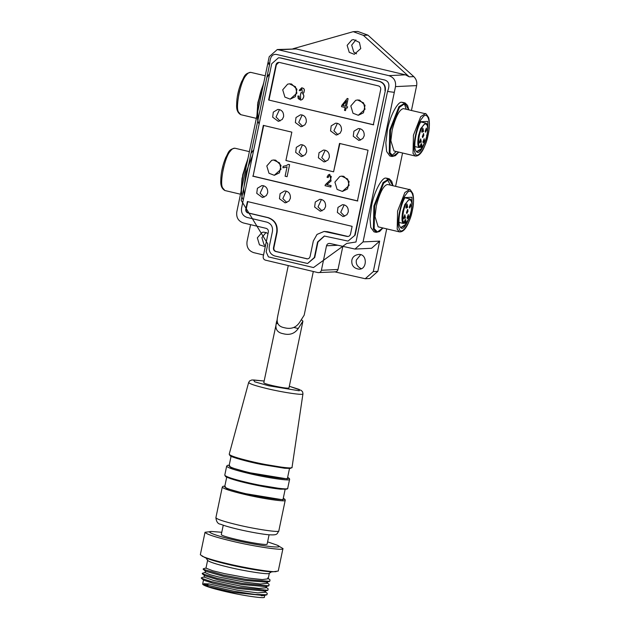 <?xml version="1.0" encoding="UTF-8"?>
<svg xmlns="http://www.w3.org/2000/svg" width="629" height="629" viewBox="0 0 629 629"><rect width="100%" height="100%" fill="white"/><g stroke="black" fill="none" stroke-linecap="round" stroke-linejoin="round"><path stroke-width="0.94" d="M261.46 595.286L262.631 595.773M264.88 591.441L267.262 593.367L266.948 594.759L255.107 594.468L233.941 591.252L206.406 584.994L208.325 586.715L233.595 592.408L263.999 595.569L264.793 595.034L264.369 597.07C266.122 599.067 241.552 595.506 223.554 591.103C210.581 587.981 203.607 585.678 202.632 584.176L203.521 579.891M206.123 558.104L207.688 560.478C209.669 562.09 216.62 564.315 228.555 567.169C245.459 571.321 269.416 574.906 269.212 573.334L271.602 571.785M267.6 541.86L277.169 545.162L282.948 548.559L278.246 571.046L273.096 571.777C268.756 572.382 243.777 568.254 227.541 564.26C216.824 561.728 209.229 559.472 204.755 557.498L200.329 554.762L205.023 532.276L211.682 531.481L221.778 532.283M276.092 571.651C271.398 572.304 244.327 567.838 226.739 563.505C215.134 560.761 206.902 558.324 202.058 556.185M282.948 548.559C285.157 551.067 254.147 546.577 231.441 541.019C215.063 537.087 206.265 534.17 205.023 532.276M277.169 545.162C287.28 549.447 257.733 545.697 233.139 539.753C216.392 535.924 204.582 531.363 211.682 531.481M269.078 534.784L267.152 543.999C268.504 546.727 219.906 536.828 221.329 534.43L223.248 525.215M285.134 489.409L283.121 499.041C284.78 500.92 261.53 497.555 244.5 493.388C232.219 490.439 225.622 488.253 224.695 486.83L226.707 477.199M289.497 468.495L287.484 478.142C289.143 480.021 265.894 476.656 248.864 472.489C236.59 469.541 229.986 467.355 229.058 465.932L231.079 456.284M301.393 319.674L302.926 321.152L288.963 388.007C287.445 388.494 281.894 387.684 272.326 385.569C267.034 384.295 264.188 383.36 263.787 382.747L277.287 318.989M302.926 321.152L298.248 328.519C294.655 333.7 289.623 335.43 283.16 333.708C277.303 332.615 274.999 329.148 276.257 323.306L276.571 321.521M205.392 570.935L205.046 572.61L209.819 574.654L218.695 576.997L244.775 582.139L260.603 584.011L267.254 583.272L267.6 581.597M267.671 577.98L270.045 579.899L269.731 581.345L266.782 582.147L245.444 580.512L223.908 576.431L205.557 571.187L203.175 569.269L203.269 568.781L206.226 567.971M207.625 560.242L205.982 568.136L212.759 570.755L224.498 573.632L248.589 578.098L262.246 579.576L268.182 578.806L269.369 573.145M204.456 575.409L204.111 577.092L213.451 580.418L241.064 586.173L259.054 588.445L266.319 587.753L266.665 586.071M266.743 582.462L269.118 584.388L268.803 585.811L265.855 586.621L241.371 584.483L218.114 579.796L204.622 575.669L202.247 573.75L202.341 573.255L205.29 572.445M208.325 586.715L205.243 585.19L203.765 584.003L204.291 583.657M208.907 583.916L206.406 584.994C204.111 584.325 203.293 583.916 203.961 583.759L208.907 583.916L237.589 590.222L257.693 592.888L265.375 592.235L265.729 590.552M264.526 591.181L263.409 590.552M265.815 586.951L268.19 588.87L267.875 590.285L264.927 591.095L237.385 588.445L212.869 583.217L203.694 580.158L201.311 578.232L201.414 577.729L204.362 576.919M269.731 581.345L246.568 579.506L223.106 575.016L203.175 569.269M268.803 585.811L242.22 583.429L216.887 578.279L202.247 573.75M267.875 590.285L237.974 587.337L211.273 581.589L201.311 578.232M427.39 132.986L427.987 127.679L427.744 121.405L420.817 121.719C418.898 124.959 417.263 129.55 415.918 135.487C414.786 141.415 414.519 145.936 415.109 149.049C417.294 155.237 420.573 152.973 424.945 142.272L426.226 138.254M417.082 151.4L420.864 148.955M326.876 184.619L329.022 182.717L326.781 184.627L331.082 185.618L330.791 187.025L325.028 185.689L325.358 184.698L330.563 179.705L331.279 176.482L329.793 175.562L328.888 175.955L328.055 177.606L328.983 175.947L329.848 175.562M328.055 177.606L327.009 177.197L328.385 174.823L329.714 174.319L331.082 180.995L329.761 174.319M287.091 176.67L289.592 164.672L287.091 176.67M286.989 176.678L285.102 176.23L287.052 166.882L285.047 167.463L287.146 166.874M285.149 167.463L282.901 167.754L283.199 166.331L286.266 165.592L288.279 164.389L289.592 164.672M300.725 100.105L298.24 98.651L297.887 96.017L299.089 96.072L299.239 98.022L299.089 96.072M297.887 96.017L298.987 96.072M300.819 93.988L300.898 92.754L302.392 92.612L301.857 88.996L300.206 90.812L301.904 88.996M303.838 92.856L302.635 93.666L303.838 92.856L304.436 89.908L303.768 88.547L301.841 87.753M300.206 90.812L299.192 90.301L301.794 87.753L303.665 88.547L304.436 89.908M300.78 100.105L302.352 99.437C304.192 97.188 304.318 95.262 302.73 93.658M302.635 93.666C304.224 95.262 304.098 97.188 302.258 99.445L302.352 99.437M404.054 223.169L405.391 223.303C407.891 221.266 409.801 217.233 411.122 211.21C412.435 203.387 411.94 199.283 409.644 198.906L404.832 204.511L402.709 211.462C401.561 218.247 401.782 222.241 403.37 223.444L403.724 222.847L403.37 223.444L398.998 222.407M403.724 222.847L404.093 222.988C401.782 222.737 402.733 210.487 405.493 204.975C409.204 195.352 413.866 200.313 411.091 211.218C409.479 217.705 407.663 221.605 405.642 222.918L404.99 223.366L405.642 222.918L404.99 223.366L404.879 222.792L404.99 223.366M263.708 125.368L253.102 176.136L357.815 200.95M339.904 143.42L333.59 171.811L285.912 160.513L291.84 132.145L263.323 125.383L253.102 176.136M283.011 167.746L285.047 167.463M331.082 180.995L329.022 182.717M341.728 176.136L343.748 176.309L349.119 181.498L347.554 188.959L342.467 191.42M273.623 159.994L275.644 160.167L281.006 165.356L279.449 172.826L274.354 175.287M423.286 129.763L423.474 131.76M421.06 140.401L421.257 142.39M407.435 205.628L407.631 207.617M405.218 216.258L405.406 218.247M423.199 130.274L422.955 128.222L421.721 131.382L422.028 132.397L423.199 130.274M426.635 130.109L426.391 128.057L425.157 131.217L425.463 132.232L426.635 130.109M423.804 135.51L423.569 133.45L422.326 136.619L422.633 137.625L423.804 135.51M420.974 140.912L420.738 138.852L419.496 142.012L419.802 143.027L420.974 140.912M424.41 140.747L424.174 138.687L422.932 141.847L423.238 142.862L424.41 140.747M407.348 206.139L407.112 204.079L405.87 207.24L406.177 208.254L407.348 206.139M410.784 205.974L410.548 203.914L409.306 207.075L409.613 208.089L410.784 205.974M407.954 211.368L407.718 209.308L406.476 212.476L406.79 213.49L407.954 211.368M405.131 216.769L404.887 214.709L403.645 217.87L403.96 218.884L405.131 216.769M408.567 216.604L408.323 214.544L407.089 217.705L407.395 218.719L408.567 216.604M420.73 147.485L421.241 147.445C423.734 145.409 425.644 141.376 426.973 135.353C428.286 127.53 427.791 123.426 425.495 123.04L420.683 128.654L418.552 135.597C417.404 142.39 417.625 146.384 419.213 147.587L419.567 146.989L419.944 147.131L419.213 147.587L414.849 146.549L419.236 147.595L419.975 147.123L421.029 144.049M419.567 146.989L419.944 147.131L420.172 146.03C421.328 142.925 421.847 142.901 421.721 145.959L420.84 147.508L420.73 146.934L421.485 147.06L420.84 147.508L420.958 145.834L421.721 145.959M419.944 147.131C417.632 146.879 418.584 134.622 421.336 129.118C425.055 119.486 429.709 124.456 426.942 135.361L426.564 135.211L426.942 135.361C425.33 141.847 423.514 145.747 421.485 147.06L420.84 147.508M404.093 222.988L403.952 221.746L404.329 221.895C405.485 218.79 405.996 218.758 405.87 221.817L405.642 222.918L404.879 222.792L405.076 220.024M409.943 215.605L409.094 218.129C404.722 228.83 401.444 231.095 399.258 224.915C398.668 221.793 398.935 217.272 400.068 211.344C401.42 205.408 403.047 200.816 404.974 197.577L411.893 197.262L412.144 203.544L411.547 208.844M401.231 227.258L405.013 224.812M345.463 106.159L342.797 105.554L345.368 106.167L346.493 100.782L342.797 105.554M346.194 107.748L345.494 110.61L344.488 110.374L345.085 107.512L341.523 106.671L341.806 105.326L347.263 98.462L348.089 98.659L346.469 106.403L348.089 98.659M347.169 98.47L347.994 98.667M347.483 106.671L347.302 108.007L347.578 106.663M347.2 108.015L346.092 107.748L345.494 110.61M342.891 105.554L346.587 100.774M300.678 100.113L302.258 99.445M303.736 92.864L304.342 89.916M300.505 94.02L300.607 98.863L299.239 98.022M300.654 98.863L299.341 98.014M289.497 164.68L288.279 164.389M330.697 187.033L330.988 185.626L326.781 184.627M328.92 182.725L330.988 181.003M313.305 271.5L304.177 315.176L299.498 322.543C295.968 327.701 290.936 329.431 284.402 327.733C278.553 326.64 276.249 323.172 277.499 317.338L277.955 314.932M413.788 76.62L409.251 76.84L363.389 35.366L353.223 31.67L357.759 31.45L367.926 35.145L413.788 76.62C416.288 79.073 417.247 82.061 416.642 85.599L395.499 86.613L363.059 241.913L354.984 249.068L329.973 243.478C328.204 243.242 327.056 244.021 326.506 245.79L321.395 270.281C320.845 272.058 319.689 272.829 317.936 272.593L265.43 260.154C263.748 259.565 263.008 258.346 263.221 256.498L268.331 232.007C268.544 230.151 267.805 228.932 266.122 228.351L243.415 222.965C238.36 221.219 236.15 217.563 236.779 211.989L269.22 56.689L277.295 49.534L296.212 48.944L405.461 74.835L388.864 75.637L277.295 49.534M263.535 254.973L253.66 252.63C248.644 250.845 246.426 247.189 247.016 241.654L250.57 224.663M365.221 278.733L369.758 278.521L377.832 271.358L373.296 271.579L365.221 278.733L334.534 271.799C336.287 272.011 337.435 271.241 337.993 269.479L321.395 270.281M265.265 246.71L259.455 244.846L257.347 237.833L262.049 232.431L263.803 232.109L268.048 233.375M342.797 246.513L337.993 269.479M373.296 271.579L379.664 241.119L371.59 248.274L354.984 249.068M351.839 260.225C352.476 257.08 354.63 255.17 358.302 254.501C367.595 253.078 367.391 269.786 359.002 269.181C353.742 268.371 351.359 265.391 351.839 260.225M335.304 271.87L317.936 272.593M329.973 243.478L329.203 243.407M265.469 245.727L263.991 244.634L261.884 237.613L266.091 232.4M361.258 268.669C357.311 266.727 355.684 263.842 356.376 260.005L360.59 254.792M390.35 185.052L386.678 178.204L385.939 178.133C382.518 176.977 374.538 190.17 371.637 205.431L369.994 218.813L370.772 227.399L373.972 231.826L376.236 232.36L373.382 229.035L373.901 205.966L383.108 182.481L389.288 178.84L391.725 181.325L392.968 185.673M375.167 231.834L376.087 231.519M403.598 102.873L401.789 102.275C398.369 101.12 390.381 114.313 387.48 129.574L385.836 142.956L386.623 151.542L389.815 155.968L392.087 156.503L389.233 153.177L389.752 130.109L398.959 106.623L405.131 102.983L407.576 105.46L408.811 109.808M391.93 155.662L396.176 151.495M406.2 109.194L404.274 103.565M244.138 195.831L243.714 188.889L246.12 172.165L252.693 154.891M348.034 241.096L355.141 235.112L348.034 241.096L324.312 236.032L317.582 241.992L314.343 257.528L307.612 263.488L274.755 255.979C270.572 254.493 268.732 251.443 269.22 246.835L272.467 231.299C272.955 226.692 271.107 223.641 266.932 222.155L247.063 217.445C242.888 215.959 241.041 212.909 241.528 208.301L271.728 63.749L278.458 57.782L280.77 57.947L379.806 81.416C383.989 82.902 385.829 85.953 385.341 90.56L355.141 235.112M307.612 263.488L314.728 257.505L317.967 241.976L324.501 236.024M399.431 231.881L378.147 226.841L375.01 216.573L376.307 206.013C379.861 192.364 383.627 185.185 387.59 184.478L409.455 189.581C409.526 188.716 410.651 190.044 412.821 193.559C413.937 198.111 413.764 203.835 412.309 210.739C408.74 225.229 404.447 232.282 399.431 231.881L397.182 229.255L397.591 211.061L404.856 192.529L409.455 189.581M415.282 156.023L393.998 150.976L390.861 140.715L392.158 130.156C395.712 116.499 399.47 109.32 403.441 108.62L425.306 113.715C425.377 112.85 426.493 114.179 428.671 117.702C429.78 122.254 429.607 127.978 428.16 134.873C424.591 149.372 420.29 156.424 415.282 156.023L413.025 153.397L413.434 135.196L420.699 116.672L425.306 113.715M325.578 206.587C325.783 202.711 324.344 200.337 321.262 199.456L319.76 199.314L315.286 202.011L314.642 207.051L320.326 211.242L324.226 209.323L325.578 206.587M322.009 210.888L318.022 206.894L321.458 199.503M348.277 211.965C348.49 208.089 347.051 205.714 343.961 204.834L342.459 204.692L337.985 207.389L337.348 212.429L343.033 216.62L346.933 214.701L348.277 211.965M344.708 216.266L340.721 212.272L344.165 204.881M373.72 124.794L268.622 100.003L373.335 124.809L380.702 89.57C380.899 87.73 380.16 86.511 378.485 85.914L279.449 62.444C277.696 62.232 276.54 63.002 275.989 64.756L268.622 100.003M307.589 258.889L276.076 251.482C274.401 250.885 273.67 249.666 273.867 247.826L277.106 232.29C277.892 224.915 274.936 220.04 268.253 217.658L248.384 212.948C246.717 212.35 245.978 211.132 246.175 209.292L247.795 201.524M307.007 258.81L306.622 258.834C308.375 259.046 309.531 258.275 310.081 256.514L313.328 240.986L317.032 234.413L324.092 231.441L347.043 236.433C348.788 236.653 349.944 235.883 350.502 234.122L352.122 226.354L247.409 201.547L245.79 209.308C245.593 211.155 246.332 212.374 247.999 212.972L267.868 217.673C274.551 220.056 277.507 224.938 276.721 232.313L273.473 247.842C273.277 249.682 274.016 250.908 275.691 251.498L307.392 258.904M348.002 236.488L327.56 231.708L324.092 231.441M252.716 176.159L357.429 200.973L368.036 150.197L339.511 143.443L333.59 171.811M306.299 122.089C306.504 118.213 305.065 115.838 301.983 114.958L300.481 114.816L296.007 117.513L295.363 122.561L301.055 126.743L304.947 124.825L306.299 122.089M302.73 126.39L298.744 122.396L302.179 115.005M290.386 198.253C290.598 194.377 289.159 191.994 286.069 191.114L284.567 190.972L280.102 193.669L279.457 198.717L285.141 202.9L289.041 200.989L290.386 198.253M286.816 202.546L282.83 198.552L286.274 191.169M283.6 116.711C283.805 112.835 282.366 110.46 279.284 109.58L277.774 109.438L273.308 112.135L272.664 117.175L278.348 121.366L282.248 119.447L283.6 116.711M280.023 121.012L276.045 117.018L279.48 109.627M267.687 192.867C267.891 188.991 266.452 186.616 263.37 185.736L261.868 185.594L257.395 188.291L256.75 193.339L262.442 197.522L266.334 195.603L267.687 192.867M264.117 197.168L260.131 193.174L263.567 185.783M341.484 130.431C341.696 126.555 340.258 124.172 337.168 123.292L335.666 123.158L331.2 125.855L330.555 130.895L336.24 135.086L340.14 133.167L341.484 130.431M337.915 134.732L333.928 130.73L337.372 123.347M364.191 135.809C364.395 131.933 362.957 129.558 359.874 128.678L358.373 128.536L353.899 131.233L353.254 136.273L358.939 140.464L362.839 138.545L364.191 135.809M360.621 140.11L356.635 136.116L360.071 128.725M306.614 151.943C306.818 148.067 305.38 145.692 302.297 144.812L300.796 144.67L296.322 147.367L295.677 152.407L301.37 156.597L305.262 154.679L306.614 151.943M303.044 156.244L299.058 152.249L302.494 144.859M329.321 157.321C329.525 153.445 328.086 151.07 324.996 150.189L323.495 150.048L319.029 152.745L318.384 157.793L324.069 161.975L327.968 160.057L329.321 157.321M325.743 161.622L321.765 157.627L325.201 150.237M365.001 109.304L358.278 115.272L353.011 113.251L350.817 105.939L355.715 100.318L357.539 99.98L363.601 102.897L365.001 109.304M358.373 115.264L363.468 112.803L365.024 105.334L359.662 100.145L357.642 99.972M296.896 93.163L290.173 99.13L284.906 97.11L282.712 89.805L287.61 84.176L289.434 83.838L295.488 86.755L296.896 93.163M290.268 99.123L295.363 96.662L296.919 89.2L291.557 84.011L289.529 83.838M349.095 185.461L342.365 191.428L337.105 189.408L334.903 182.103L339.802 176.474L341.633 176.136L347.688 179.053L349.095 185.461M280.99 169.327L274.26 175.287L268.992 173.266L266.798 165.962L271.697 160.34L273.529 160.002L279.583 162.911L280.99 169.327M401.436 227.321L405.194 225.206L409.094 218.129M417.286 151.463L421.037 149.348L424.945 142.272M269.008 99.98L276.375 64.74L278.867 62.373M416.642 85.599L411.452 110.437M402.56 153.004L395.602 186.294M386.709 228.87L377.832 271.358M355.888 39.91L351.682 45.131L353.789 52.144L356.557 53.787M387.535 91.457C390.365 84.349 388.777 80.394 382.778 79.608L278.049 54.794C272.829 53.213 270.069 56.13 269.77 63.545L241.19 200.344L267.812 244.005L266.169 251.867L268.41 256.876L313.501 267.561L346.705 243.454L355.975 242.008L387.535 91.457L394.304 92.345M278.458 57.782L280.77 57.947M385.341 90.56L354.756 235.128M384.956 90.576C385.443 85.969 383.604 82.918 379.421 81.432L280.385 57.962M278.678 62.373L279.449 62.444M395.499 86.613C396.128 81.039 393.919 77.383 388.864 75.637M409.251 76.84L405.461 74.835M353.223 31.67L292.925 48.779M360.763 48.575L354.308 54.298L349.252 52.356L347.145 45.343L351.847 39.941L353.6 39.619L359.418 42.418L360.763 48.575M278.828 530.86C280.613 532.889 255.563 529.256 237.219 524.767C223.995 521.59 216.887 519.24 215.889 517.706C216.384 521.818 217.948 523.988 220.582 524.216C224.498 525.765 230.12 527.409 237.463 529.131C250.098 532.142 264.109 534.501 269.204 534.799C277.664 535.216 276.815 534.202 278.828 530.86L285.22 500.259C287.005 502.288 261.963 498.655 243.612 494.166C230.395 490.99 223.279 488.639 222.281 487.105L215.889 517.706M283.168 498.813L284.536 499.497M283.286 498.247L282.995 499.827L244.013 493.411L226.346 488.395L224.86 486.044M286.785 488.733L285.173 489.378L246.198 482.962L230.678 478.716L225.457 475.925M287.712 488.316C289.497 490.345 264.455 486.712 246.112 482.223C232.887 479.046 225.772 476.696 224.773 475.162L225.662 476.633C230.749 479.141 240.938 481.995 256.239 485.187C266.185 487.231 274.291 488.56 280.55 489.181L286.989 489.118L287.712 488.316L289.584 479.353C291.369 481.389 266.326 477.757 247.983 473.267C234.759 470.091 227.643 467.74 226.644 466.207L224.773 475.162M287.532 477.914L288.9 478.598M289.584 479.353L289.403 478.527L287.657 477.325L287.359 478.928L248.376 472.513L230.709 467.496L229.223 465.146M291.078 467.787L289.497 468.463L250.578 462.063L234.955 457.778L229.915 455.003M292.045 467.347C293.924 469.399 268.882 465.782 250.499 461.285C237.235 458.093 230.135 455.742 229.208 454.217L230.088 455.75C230.906 457 247.472 461.717 261.192 464.406L284.646 468.251L290.449 468.416L292.045 467.347L302.942 393.84C304.57 395.617 282.932 392.488 267.042 388.604C255.578 385.844 249.446 383.808 248.644 382.495L229.208 454.217M302.942 393.84L302.659 391.953L301.315 390.428L289.324 386.269L299.278 389.453L299.255 390.798L268.599 385.75L254.698 381.803L253.503 379.955L264.149 381.025L251.938 379.947L249.642 380.899L248.644 382.495M298.248 328.519L293.885 327.481M277.892 323.699L276.257 323.306M420.927 144.167L420.958 145.834L420.29 145.676M404.887 223.342L404.07 223.146M404.439 221.534L405.87 221.817M404.203 222.635L404.879 222.792M420.046 146.769L420.73 146.934M412.231 210.762C415.745 197.569 411.342 185.358 406.24 194.149C401.231 198.874 395.995 223.955 399.108 228.288C400.61 236.756 410.25 223.877 412.231 210.762M337.506 245.263L326.506 245.79M379.664 241.119L363.059 241.913M269.613 73.884L266.853 77.516M263.472 84.215C257.009 98.745 255.72 121.059 259.179 123.811M253.762 149.749L251.002 153.374M247.622 160.073C241.159 174.61 239.877 196.916 243.337 199.668M382.864 227.957L377.424 231.967L374.161 228.649L374.664 206.092L383.666 183.125L389.099 179.422L392.889 185.649M398.715 152.1L393.274 156.11L390.004 152.792L390.515 130.234L399.517 107.268L404.942 103.557L408.74 109.792M269.652 73.687L267.011 76.769M263.826 82.501L257.544 104.862L258.047 121.523L258.802 123.119M247.983 158.366L242.708 174.823L241.135 191.114M273.867 247.826L273.473 247.842M265.234 75.787L250.782 72.366C249.233 72.201 247.7 73.184 246.175 75.315C240.789 80.394 235.152 107.386 238.509 112.041L240.75 114.667L256.341 118.362M249.383 151.644L234.931 148.224C233.39 148.059 231.849 149.042 230.332 151.172C224.938 156.259 219.301 183.243 222.658 187.906L224.899 190.524L240.49 194.219M428.082 134.897C426.1 148.019 416.453 160.898 414.959 152.43C411.838 148.098 417.082 123.009 422.09 118.291C427.193 109.501 431.596 121.712 428.082 134.897M269.542 64.653L267.797 63.521M269.77 63.545L268.025 62.42M279.606 49.746L296.212 48.944M363.389 35.366L367.926 35.145M283.286 498.223L285.039 499.426L285.22 500.259M224.868 486.013L222.8 486.414L222.281 487.105M226.644 466.207L227.376 465.405L229.231 465.114M263.999 595.569L266.948 594.759M261.342 595.836L261.522 594.987M238.666 95.404L239.641 90.733M398.998 222.414L403.386 223.452L404.125 222.981L404.95 219.93M222.823 171.261L223.79 166.591M404.864 197.773L409.644 198.906M420.707 121.908L425.495 123.04M277.829 315.546L288.271 265.564M386.678 178.204L388.95 178.738M402.521 102.338L404.793 102.881M376.236 232.36L379.578 231.519L382.943 227.973M392.087 156.503L395.429 155.662L398.786 152.116M263.865 82.328L257.851 102.598L256.947 115.453M248.015 158.186L242 178.455L241.096 191.31M250.782 72.366C243.91 73.53 244.249 77.446 241.638 81.558C238.367 89.546 236.708 97.204 236.653 104.556C236.3 109.548 237.668 112.921 240.758 114.667M234.931 148.224C228.068 149.387 228.406 153.303 225.787 157.415C222.517 165.403 220.858 173.069 220.803 180.413C220.449 185.406 221.817 188.779 224.907 190.524"/></g></svg>
